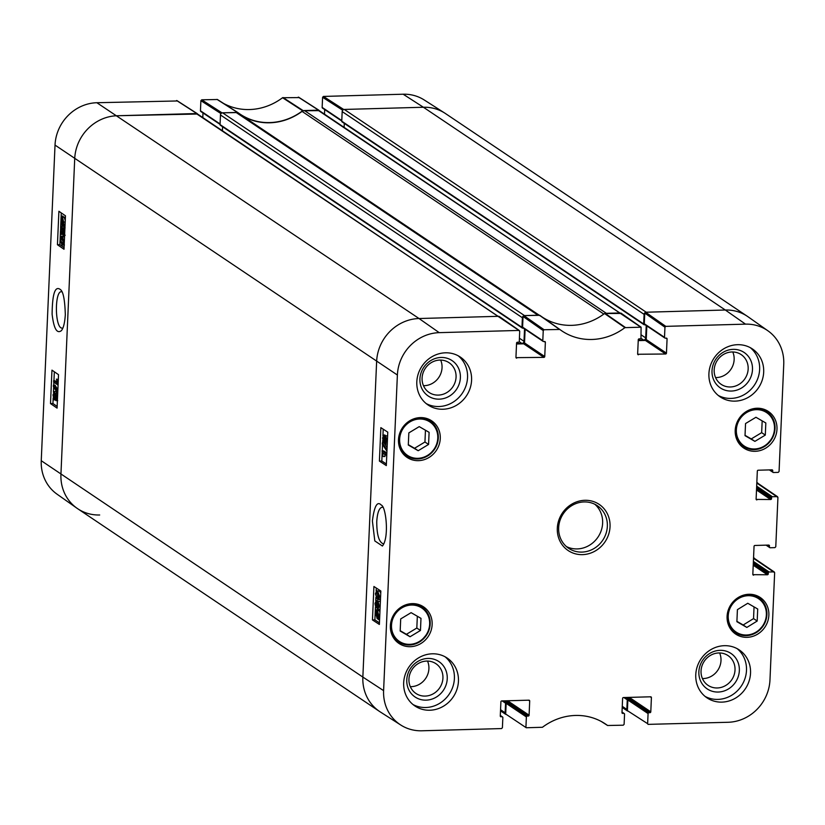 <?xml version="1.0" encoding="UTF-8"?>
<svg xmlns="http://www.w3.org/2000/svg" width="825" height="825" viewBox="0 0 825 825"><rect width="100%" height="100%" fill="white"/><g stroke="black" fill="none" stroke-linecap="round" stroke-linejoin="round"><path stroke-width="1.24" d="M383.831 543.716L383.254 543.819C378.943 542.149 376.778 534.755 376.747 521.637C377.345 512.696 379.149 507.891 382.15 507.22L382.8 507.303M622.009 712.212L623.772 713.408A0.856 0.794 -56.1 0 1 624.546 714.223L624.113 724.329L623.257 725.196L607.582 725.495A58.328 53.965 123.9 0 0 604.539 723.391A58.328 53.965 123.9 0 0 542.438 727.279L526.278 727.753L505.694 714.027L526.278 727.753M601.322 721.504L607.582 725.495L601.353 721.514M623.772 713.408L622.04 712.944M650.213 696.805L651.41 697.61A0.856 0.794 123.9 0 0 650.636 696.795L623.452 697.548A0.856 0.794 123.9 0 0 622.607 698.404L621.988 712.625A0.856 0.794 123.9 0 0 622.762 713.439M651.41 697.61L650.791 711.82L630.568 698.239A0.856 0.794 -56.1 0 1 629.722 699.105L649.945 712.676A0.856 0.794 123.9 0 0 650.791 711.82M649.945 712.676L648.924 712.707L628.712 699.126A0.856 0.794 123.9 0 0 627.866 699.992L648.079 713.563A0.856 0.794 -56.1 0 1 648.924 712.707M648.079 713.563L647.635 723.68L627.402 710.645L647.635 723.68M753.524 558.298L774.654 572.684L769.972 679.913A42.23 39.074 -56.1 0 1 728.135 722.277L647.986 724.371M773.881 571.869L769.137 572.003L753.39 561.423M753.328 562.815L768.281 572.859A0.856 0.794 -56.1 0 1 769.137 572.003M768.281 572.859L768.24 573.901L753.277 563.857M753.225 565.249L767.394 574.767A0.856 0.794 123.9 0 0 768.24 573.901M767.394 574.767L752.874 574.664M768.271 545.098L769.467 545.892A0.856 0.794 123.9 0 0 768.683 545.077L754.896 545.469A0.856 0.794 123.9 0 0 754.05 546.325L752.823 574.334A0.856 0.794 123.9 0 0 753.596 575.149M769.467 545.892L769.416 546.944L766.734 545.139M756.814 483.048L777.934 497.434L775.778 546.758L774.933 547.625L770.189 547.759A0.856 0.794 -56.1 0 1 769.416 546.944M777.16 496.619L772.417 496.753L756.669 486.173M756.607 487.565L771.571 497.609A0.856 0.794 -56.1 0 1 772.417 496.753M771.571 497.609L771.53 498.661L756.566 488.606M756.504 489.998L770.674 499.517A0.856 0.794 123.9 0 0 771.53 498.661M770.674 499.517L756.164 499.414M771.55 469.848L772.747 470.652A0.856 0.794 123.9 0 0 771.973 469.838L758.185 470.219A0.856 0.794 123.9 0 0 757.329 471.075L756.113 499.084A0.856 0.794 123.9 0 0 756.886 499.898M772.747 470.652L772.705 471.694L770.014 469.889M664.95 327.216L664.507 337.332L644.294 323.751L644.758 313.088L664.95 327.216L665.796 326.36L745.511 324.142A42.23 39.074 -56.1 0 1 767.941 330.815A42.23 39.074 -56.1 0 1 783.75 364.289L779.068 471.518L778.222 472.374L773.479 472.508A0.856 0.794 -56.1 0 1 772.705 471.694M665.878 338.126L667.074 338.931A0.856 0.794 123.9 0 0 666.301 338.116L665.28 338.147A0.856 0.794 -56.1 0 1 664.507 337.332M667.074 338.931L666.456 353.141L646.233 339.56A0.856 0.794 -56.1 0 1 645.387 340.426L665.6 353.997A0.856 0.794 123.9 0 0 666.456 353.141M665.6 353.997L637.694 354.265M543.242 330.598L542.798 340.704L522.586 327.133L523.05 316.47L543.242 330.598L544.087 329.742L559.814 329.464A58.328 53.965 123.9 0 0 560.907 330.258A58.328 53.965 123.9 0 0 624.907 327.649L641.097 327.185L640.973 337.982A0.856 0.794 -56.1 0 1 640.128 338.838L639.117 338.869A0.856 0.794 123.9 0 0 638.272 339.725L637.643 353.946A0.856 0.794 123.9 0 0 638.426 354.75M544.17 341.509L545.366 342.303A0.856 0.794 123.9 0 0 544.593 341.498L543.572 341.519A0.856 0.794 -56.1 0 1 542.798 340.704M545.366 342.303L544.748 356.524L524.525 342.942A0.856 0.794 -56.1 0 1 523.679 343.798L543.902 357.38A0.856 0.794 123.9 0 0 544.748 356.524M543.902 357.38L515.996 357.648M500.301 715.595L502.074 716.791A0.856 0.794 -56.1 0 1 502.848 717.595L502.404 727.712L501.559 728.568L421.843 730.785A42.23 39.074 -56.1 0 1 400.795 725.041A42.23 39.074 -56.1 0 1 383.604 690.638L397.382 375.014A42.23 39.074 -56.1 0 1 439.22 332.65L518.935 330.433L519.709 331.248L519.276 341.364A0.856 0.794 -56.1 0 1 518.42 342.22L517.409 342.251A0.856 0.794 123.9 0 0 516.563 343.107L515.945 357.318A0.856 0.794 123.9 0 0 516.718 358.132M502.074 716.791L500.332 716.327M528.516 700.188L529.702 700.992A0.856 0.794 123.9 0 0 528.928 700.178L501.744 700.93A0.856 0.794 123.9 0 0 500.899 701.786L500.28 715.997A0.856 0.794 123.9 0 0 501.053 716.812M529.702 700.992L529.083 715.203L508.87 701.621A0.856 0.794 -56.1 0 1 508.014 702.477L528.237 716.059A0.856 0.794 123.9 0 0 529.083 715.203M528.237 716.059L527.227 716.09L507.004 702.508A0.856 0.794 123.9 0 0 506.158 703.364L526.371 716.946A0.856 0.794 -56.1 0 1 527.227 716.09M526.371 716.946L525.938 727.062M440.272 438.549A22.038 20.388 -56.1 0 1 428.453 457.803A22.038 20.388 -56.1 0 1 407.096 457.421A22.038 20.388 -56.1 0 1 402.456 427.762A22.038 20.388 -56.1 0 1 431.661 420.832A22.038 20.388 -56.1 0 1 440.272 438.549M776.985 429.196A22.038 20.388 -56.1 0 1 765.177 448.46A22.038 20.388 -56.1 0 1 743.81 448.068A22.038 20.388 -56.1 0 1 739.169 418.409A22.038 20.388 -56.1 0 1 768.384 411.479A22.038 20.388 -56.1 0 1 776.985 429.196M768.869 615.223A22.038 20.388 -56.1 0 1 757.051 634.487A22.038 20.388 -56.1 0 1 735.694 634.095A22.038 20.388 -56.1 0 1 731.053 604.436A22.038 20.388 -56.1 0 1 760.258 597.506A22.038 20.388 -56.1 0 1 768.869 615.223M432.145 624.577A22.038 20.388 -56.1 0 1 420.338 643.84A22.038 20.388 -56.1 0 1 398.97 643.448A22.038 20.388 -56.1 0 1 394.329 613.79A22.038 20.388 -56.1 0 1 423.545 606.86A22.038 20.388 -56.1 0 1 432.145 624.577M471.58 380.263A28.885 26.72 -56.1 0 1 456.101 405.508A28.885 26.72 -56.1 0 1 428.093 405.003A28.885 26.72 -56.1 0 1 422.018 366.125A28.885 26.72 -56.1 0 1 460.298 357.05A28.885 26.72 -56.1 0 1 471.58 380.263M763.682 372.147A28.885 26.72 -56.1 0 1 748.192 397.403A28.885 26.72 -56.1 0 1 720.194 396.887A28.885 26.72 -56.1 0 1 714.11 358.019A28.885 26.72 -56.1 0 1 752.4 348.934A28.885 26.72 -56.1 0 1 763.682 372.147M750.533 673.138A28.885 26.72 -56.1 0 1 735.054 698.383A28.885 26.72 -56.1 0 1 707.046 697.878A28.885 26.72 -56.1 0 1 700.972 659A28.885 26.72 -56.1 0 1 739.252 649.925A28.885 26.72 -56.1 0 1 750.533 673.138M458.442 681.254A28.885 26.72 -56.1 0 1 442.953 706.499A28.885 26.72 -56.1 0 1 414.954 705.994A28.885 26.72 -56.1 0 1 408.88 667.116A28.885 26.72 -56.1 0 1 447.16 658.041A28.885 26.72 -56.1 0 1 458.442 681.254M557.308 528.196A27.813 25.73 123.9 0 0 595.836 550.626A27.813 25.73 123.9 0 0 597.888 503.57A27.813 25.73 123.9 0 0 557.308 528.196M420.461 630.475L410.056 636.745L400.177 631.042L400.702 618.925L411.108 612.655L420.987 618.358L420.461 630.475L416.821 628.031L417.337 616.254M736.89 621.689L737.416 609.644L747.77 603.271L757.711 609.015L757.185 621.05L746.831 627.433L736.89 621.689M765.301 435.095L754.896 441.365L745.016 435.662L745.542 423.545L755.947 417.275L765.827 422.978L765.301 435.095L761.661 432.651L762.176 420.874M428.577 444.448L418.182 450.718L408.293 445.015L408.829 432.898L419.234 426.628L429.113 432.331L428.577 444.448L424.947 442.004L425.452 430.227M505.694 714.027L506.158 703.364M507.004 702.508L508.014 702.477M508.87 701.621L508.901 700.734M499.476 316.821L498.743 316.305L419.028 318.522A42.787 39.59 123.9 0 0 376.633 361.453L362.856 677.077A42.787 39.59 123.9 0 0 380.273 711.934L400.795 725.041M516.522 344.004L523.679 343.798M524.525 342.942L525.123 329.299M522.586 327.133A0.856 0.794 123.9 0 0 522.916 327.814L543.139 341.395M559.814 329.464L539.777 315.315L523.896 315.614L523.05 316.47M621.184 313.438L604.539 313.531A57.76 53.439 -56.1 0 1 542.252 317.068M638.23 340.622L645.387 340.426M646.233 339.56L646.831 325.916M644.294 323.751A0.856 0.794 123.9 0 0 644.624 324.442L664.837 338.013M767.941 330.815L748.048 316.779A42.787 39.59 123.9 0 0 725.319 310.014L645.604 312.232L644.758 313.088M777.614 496.753L757.474 483.027M774.324 572.003L754.194 558.278M627.402 710.645L627.866 699.992M628.712 699.126L629.722 699.105M630.568 698.239L630.609 697.352M418.182 450.718L414.542 448.274L424.947 442.004M408.313 444.675L414.542 448.274M427.515 419.337A22.038 20.388 123.9 0 0 426.865 418.512M403.126 453.853A22.038 20.388 123.9 0 0 404.137 454.142M754.896 441.365L751.255 438.921L761.661 432.651M745.027 435.322L751.255 438.921M764.239 409.984A22.038 20.388 123.9 0 0 763.579 409.159M739.85 444.5A22.038 20.388 123.9 0 0 740.86 444.788M410.056 636.745L406.416 634.301L416.821 628.031M400.187 630.702L406.416 634.301M419.389 605.364A22.038 20.388 123.9 0 0 418.739 604.539M395.01 639.88A22.038 20.388 123.9 0 0 396.01 640.169M736.911 621.359L743.191 624.989L753.545 618.606L754.05 606.901M746.831 627.433L743.191 624.989M757.185 621.05L753.545 618.606M756.113 596.011A22.038 20.388 123.9 0 0 755.463 595.186M731.723 630.527A22.038 20.388 123.9 0 0 732.734 630.826M386.131 455.173L382.882 453.049L382.872 456.215L382.037 450.914L386.203 453.637L386.131 455.173L386.77 455.153M384.728 454.255L384.986 456.483L383.367 456.534M386.863 452.966L383.646 450.863L382.037 450.914M386.832 453.616L386.203 453.637M382.274 444.025L382.336 442.778L386.461 449.213L386.409 450.46L382.274 444.025M387.1 447.635L383.955 442.736L382.336 442.778M387.028 449.202L386.461 449.213M386.977 450.44L386.409 450.46M383.893 440.705L383.017 438.261L383.759 436.673L384.316 439.106L383.738 440.767M386.368 439.086L386.399 440.736M385.863 442.458L384.728 439.426L385.698 437.394L386.42 440.478L385.657 442.53M383.512 442.313L382.594 438.013L383.831 435.084L384.584 437.477L385.76 435.806L386.832 440.756L385.378 444.056L384.44 440.973L383.512 442.313L385.347 442.334M384.976 435.053L383.584 435.002L385.894 435.703M386.822 435.775L387.606 435.971M387.307 444.108L385.378 444.056M377.499 611.892L376.778 611.913L377.489 611.882L378.469 615.471L378.159 617.183L376.778 611.913L377.489 611.882M376.561 612.263L377.623 617.719L376.241 613.986L376.561 612.263M376.025 610.211L376.53 611.005L377.53 610.737L378.788 615.636L378.51 619.678L378.18 618.43L377.18 618.74L375.922 613.779L376.025 610.211M378.056 610.572L377.829 609.706L376.21 609.757M376.984 610.613L379.149 610.686L379.933 611.82M378.603 610.572L377.252 610.613M379.665 617.977L378.386 618.018M379.603 619.183L378.696 619.214M379.593 619.647L378.51 619.678M378.18 618.43L377.18 618.74M376.282 606.241L375.396 603.797L376.148 602.209L376.695 604.643L376.118 606.303M378.747 604.622L378.788 606.272M378.242 607.994L377.118 604.962L378.077 602.931L378.799 606.014L378.036 608.066M375.891 607.85L374.983 603.549L376.221 600.621L376.973 603.013L378.139 601.342L379.222 606.292L377.767 609.592L376.819 606.509L375.891 607.85L377.737 607.87M377.355 600.59L375.973 600.538L378.283 601.239M379.201 601.312L377.85 601.25L379.758 601.291L380.356 602.167M380.036 609.479L377.767 609.592M377.706 592.742L377.664 595.939L379.036 597.651M377.417 597.692L376.045 595.98L375.829 594.103L376.654 592.309L377.633 592.69L379.222 596.3L378.397 598.073L377.417 597.692L378.943 597.651M380.48 599.105L377.345 599.28L375.406 593.804L376.767 590.741L377.706 591.113L379.644 596.568L378.324 599.631L380.469 599.373M376.767 590.741L379.325 591.061L380.758 592.855M382.192 452.482L381.82 461.01L386.389 463.99M383.213 429.175L382.924 435.837M382.718 440.478L382.625 442.778M382.552 444.448L382.264 450.904M375.437 607.231L374.89 619.864L379.448 622.844M376.282 588.029L376.148 591.03M375.87 597.382L375.726 600.641M379.397 461.082L380.861 427.639L387.771 432.156L386.317 465.599L379.397 461.082L381.82 461.01M372.457 619.936L373.921 586.493L380.841 591.009L379.376 624.453L372.457 619.936L374.89 619.864M372.395 520.998L374.808 540.932L382.418 546.026C389.472 537.58 385.935 506.282 381.294 505.106C377.252 500.765 374.282 506.055 372.395 520.998M419.925 378.871A21.347 19.748 123.9 0 0 449.491 396.082A21.347 19.748 123.9 0 0 451.058 359.968A21.347 19.748 123.9 0 0 419.925 378.871M422.091 378.056A17.923 16.582 -56.1 0 1 431.692 362.392A17.923 16.582 -56.1 0 1 449.068 362.711A17.923 16.582 -56.1 0 1 452.843 386.832A17.923 16.582 -56.1 0 1 429.082 392.463A17.923 16.582 -56.1 0 1 422.091 378.056M423.472 385.677A17.923 16.582 123.9 0 0 440.663 360.071M426.143 403.549A28.885 26.72 123.9 0 0 467.538 377.551A28.885 26.72 123.9 0 0 458.215 355.792M406.777 679.862A21.347 19.748 123.9 0 0 436.343 697.073A21.347 19.748 123.9 0 0 437.92 660.959A21.347 19.748 123.9 0 0 406.777 679.862M408.942 679.047A17.923 16.582 -56.1 0 1 418.553 663.382A17.923 16.582 -56.1 0 1 435.93 663.702A17.923 16.582 -56.1 0 1 439.704 687.823A17.923 16.582 -56.1 0 1 415.944 693.454A17.923 16.582 -56.1 0 1 408.942 679.047M410.334 686.668A17.923 16.582 123.9 0 0 427.525 661.062M413.005 704.529A28.885 26.72 123.9 0 0 454.4 678.542A28.885 26.72 123.9 0 0 445.077 656.783M698.868 671.746A21.347 19.748 123.9 0 0 728.434 688.968A21.347 19.748 123.9 0 0 730.012 652.843A21.347 19.748 123.9 0 0 698.868 671.746M701.044 670.931A17.923 16.582 -56.1 0 1 710.645 655.277A17.923 16.582 -56.1 0 1 728.021 655.586A17.923 16.582 -56.1 0 1 731.796 679.707A17.923 16.582 -56.1 0 1 708.036 685.338A17.923 16.582 -56.1 0 1 701.044 670.931M702.426 678.562A17.923 16.582 123.9 0 0 719.617 652.957M705.097 696.424A28.885 26.72 123.9 0 0 746.491 670.426A28.885 26.72 123.9 0 0 737.168 648.667M712.016 370.755A21.347 19.748 123.9 0 0 741.582 387.977A21.347 19.748 123.9 0 0 743.16 351.863A21.347 19.748 123.9 0 0 712.016 370.755M714.182 369.94A17.923 16.582 -56.1 0 1 723.793 354.286A17.923 16.582 -56.1 0 1 741.159 354.595A17.923 16.582 -56.1 0 1 744.934 378.716A17.923 16.582 -56.1 0 1 721.184 384.347A17.923 16.582 -56.1 0 1 714.182 369.94M715.564 377.572A17.923 16.582 123.9 0 0 732.765 351.966M718.235 395.433A28.885 26.72 123.9 0 0 759.629 369.435A28.885 26.72 123.9 0 0 750.307 347.676M558.659 527.691A25.668 23.75 -56.1 0 1 572.426 505.251A25.668 23.75 -56.1 0 1 597.321 505.704A25.668 23.75 -56.1 0 1 602.724 540.251A25.668 23.75 -56.1 0 1 568.693 548.326A25.668 23.75 -56.1 0 1 558.659 527.691M566.435 546.583A25.668 23.75 123.9 0 0 598.001 537.085A25.668 23.75 123.9 0 0 594.856 504.271M221.193 113.407L221.977 112.839L237.878 112.561L217.418 99.505L201.743 99.804L200.888 100.671L220.997 113.613M299.001 97.587L282.562 97.721A58.328 53.965 -56.1 0 1 223.678 103.496M324.493 114.159L324.689 109.57M341.787 120.584L322.152 107.405A0.856 0.794 123.9 0 0 322.493 108.085L341.767 121.028M322.152 107.405L322.596 97.288L342.705 110.23M342.901 110.034L343.685 109.457L423.4 107.25A42.787 39.59 -56.1 0 1 444.727 113.066L424.205 99.959A42.23 39.074 123.9 0 0 403.157 94.215L323.441 96.432L322.596 97.288M177.303 100.97L96.865 102.723A42.23 39.074 123.9 0 0 55.027 145.087L41.25 460.711A42.23 39.074 123.9 0 0 57.059 494.185L76.952 508.221A42.787 39.59 -56.1 0 1 60.937 474.303L74.714 158.678A42.787 39.59 -56.1 0 1 117.109 115.747L197.557 114.025M202.785 117.542L202.991 112.953M220.079 123.967L200.454 110.777A0.856 0.794 123.9 0 0 200.784 111.468L220.058 124.41M200.454 110.777L200.888 100.671M99.681 514.986A42.787 39.59 -56.1 0 1 76.952 508.221M237.878 112.561A57.76 53.439 123.9 0 0 240.983 114.716A57.76 53.439 123.9 0 0 302.62 110.767L319.254 110.643M53.697 380.511L56.781 382.635L56.801 379.479L57.585 384.78L53.635 382.047L53.697 380.511L56.554 381.315M58.317 379.366L56.327 379.16M58.317 379.438L56.801 379.479M57.337 391.669L57.286 392.906L53.367 386.471L53.429 385.223L57.781 391.658M57.863 389.812L55.048 385.182L53.429 385.223M56.11 394.979L56.626 397.423L55.904 399.022L55.388 396.588L55.945 394.917M54.316 393.216L54.997 396.268L54.079 398.289L53.398 395.206L54.12 393.154M57.709 393.339L56.162 393.381L57.018 397.671L55.832 400.61L55.131 398.207L54.017 399.877L53.006 394.927L54.388 391.627L55.275 394.721L55.956 393.308L57.719 393.288M57.698 400.641L55.832 400.61M55.914 399.929L54.017 399.877M55.45 391.607L54.099 391.535L56.017 391.586L56.77 393.288M62.834 223.905L62.153 223.926L61.236 220.347L61.535 218.635L62.834 223.905L62.153 223.926L62.824 223.915M63.04 223.554L62.04 218.099L63.35 221.832L63.04 223.554M62.463 218.254L61.731 218.274M63.546 225.596L63.061 224.812L62.112 225.081L60.937 220.172L61.205 216.129L61.514 217.388L62.463 217.078L63.649 222.028L63.546 225.596L65.041 225.565M65.02 225.957L63.37 226.06M63.154 225.184L62.112 225.081M63.03 216.913L62.824 216.088L61.205 216.129M61.514 217.388L64.092 217.037L65.258 220.44M63.133 217.346L64.092 217.037L63.133 217.346M65.134 223.41L64.876 224.369L63.257 224.41M64.876 224.369L65.062 225.091M63.618 229.567L64.123 232.021L63.412 233.609L62.896 231.175L63.443 229.505M61.813 227.803L62.494 230.856L61.576 232.877L60.895 229.804L61.627 227.741M64.938 227.937L63.669 227.968L64.525 232.258L63.339 235.197L62.628 232.794L61.514 234.465L60.503 229.515L61.885 226.225L62.783 229.309L63.453 227.896L65.082 227.855M65.196 235.238L63.339 235.197M63.412 234.527L61.514 234.465M62.947 226.194L61.597 226.122L63.515 226.184L64.278 227.875M62.195 238.116L63.494 239.828L63.7 241.715L61.978 243.117L60.473 239.508L62.195 238.116L61.267 237.734M62.906 243.509L61.978 243.117L63.422 243.086M62.329 238.219L62.102 239.467L63.608 243.076M64.092 242.014L62.793 245.066L61.906 244.705L60.081 239.24L60.607 236.672L62.267 236.538L64.319 242.003M60.607 236.672L64.536 237.064M62.236 236.631L63.896 236.497M54.337 371.776L53.955 380.5M53.873 382.222L53.749 385.213M53.666 386.956L53.439 392.267M53.182 398.021L52.944 403.518L57.142 406.416M61.267 212.922L61.122 216.356M61.091 216.882L60.978 219.44M60.916 220.863L60.596 228.381M60.493 230.711L60.163 238.208M60.07 240.312L59.885 244.664L64.082 247.562M51.965 370.136L58.523 374.674L57.069 408.117L50.5 403.58L51.965 370.136M50.5 403.58L52.944 403.518M58.905 211.282L65.464 215.81L63.999 249.253L57.441 244.726L58.905 211.282M57.441 244.726L59.885 244.664M62.772 328.288L61.133 327.948C54.646 324.668 54.935 290.792 61.442 291.741L61.823 291.772M65.319 314.748C64.866 299.671 63.185 291.246 60.266 289.462C55.058 285.636 52.336 293.886 52.109 314.201C53.8 328.587 56.894 334.063 61.39 330.639C63.463 328.144 64.773 322.843 65.319 314.748M222.585 112.819L236.074 112.448L537.993 315.222L524.504 315.593L222.585 112.819A2.135 1.98 123.9 0 0 220.471 114.974L522.39 317.738A2.135 1.98 -56.1 0 1 523.112 316.181M220.822 125.4A0.856 0.794 -56.1 0 1 220.048 124.585L220.471 114.974M522.39 317.738L521.967 327.36A0.856 0.794 123.9 0 0 522.741 328.175L523.411 328.154M238.27 113.077L539.21 315.191L238.394 113.159A4.28 3.96 123.9 0 0 236.074 112.448M241.756 115.418A57.76 53.439 123.9 0 0 302.053 111.396L603.828 314.067M304.446 110.55L317.924 110.179L619.843 312.943L606.365 313.325L304.446 110.55A4.28 3.96 123.9 0 0 302.053 111.396M640.643 327.051L319.028 110.488A2.135 1.98 123.9 0 0 317.924 110.179M344.118 127.339L344.293 123.368M342.53 122.017A0.856 0.794 -56.1 0 1 341.756 121.203L342.179 111.592L644.088 314.356A2.135 1.98 -56.1 0 1 644.82 312.799M344.293 109.447L423.4 107.25L725.319 310.014L646.212 312.211L344.293 109.447A2.135 1.98 123.9 0 0 342.179 111.592M403.157 94.215L423.4 107.25A42.787 39.59 -56.1 0 1 445.438 113.53L747.347 316.305A42.787 39.59 -56.1 0 0 725.319 310.014L745.511 324.142M41.25 460.711L362.856 677.077A42.787 39.59 -56.1 0 0 379.562 711.47L77.653 508.695A42.787 39.59 -56.1 0 1 60.937 474.303L74.714 158.678A42.787 39.59 -56.1 0 1 117.109 115.747L196.216 113.551L498.135 316.326L419.028 318.522L439.22 332.65M518.935 330.433L197.319 113.871A2.135 1.98 123.9 0 0 196.216 113.551M222.42 130.721L222.585 126.751M524.535 328.897A0.856 0.794 -56.1 0 1 524.535 328.958L523.988 341.292A2.135 1.98 -56.1 0 1 521.874 343.437L516.543 343.582M383.604 690.638L362.856 677.077L376.633 361.453A42.787 39.59 -56.1 0 1 419.028 318.522L96.865 102.723M508.293 700.745L508.272 701.436A0.856 0.794 -56.1 0 1 507.416 702.292L506.406 702.312A0.856 0.794 123.9 0 0 505.56 703.178L505.137 712.79L500.558 709.717M505.725 714.316A2.135 1.98 -56.1 0 1 505.137 712.79M630.001 697.362L629.97 698.053A0.856 0.794 -56.1 0 1 629.124 698.909L628.114 698.94A0.856 0.794 123.9 0 0 627.268 699.796L626.845 709.407L622.256 706.334M627.433 710.933A2.135 1.98 -56.1 0 1 626.845 709.407M753.545 557.741A2.135 1.98 -56.1 0 1 754.462 558.319M756.834 482.501A2.135 1.98 -56.1 0 1 757.752 483.068M644.088 314.356L643.675 323.978A0.856 0.794 123.9 0 0 644.449 324.792L645.119 324.772M646.233 325.524A0.856 0.794 -56.1 0 1 646.233 325.576L645.697 337.91A2.135 1.98 -56.1 0 1 643.583 340.055L638.251 340.199M537.993 315.222A4.28 3.96 -56.1 0 1 540.189 315.851M391.514 625.226A20.109 18.604 -56.1 0 1 420.853 607.417A20.109 18.604 -56.1 0 1 419.368 641.448A20.109 18.604 -56.1 0 1 391.514 625.226M757.525 598.042A20.109 18.604 -56.1 0 1 756.154 632.063A20.109 18.604 -56.1 0 1 728.227 615.945A20.109 18.604 -56.1 0 1 757.525 598.042M736.354 429.856A20.109 18.604 -56.1 0 1 765.703 412.036A20.109 18.604 -56.1 0 1 764.218 446.067A20.109 18.604 -56.1 0 1 736.354 429.856M399.64 439.199A20.109 18.604 -56.1 0 1 428.979 421.389A20.109 18.604 -56.1 0 1 427.494 455.421A20.109 18.604 -56.1 0 1 399.64 439.199M398.63 437.92A20.965 19.398 123.9 0 0 398.558 439.044A20.965 19.398 123.9 0 0 406.746 455.895A20.965 19.398 123.9 0 0 434.538 449.305A20.965 19.398 123.9 0 0 430.124 421.09A20.965 19.398 123.9 0 0 410.417 420.379M735.353 428.567A20.965 19.398 123.9 0 0 735.271 429.691A20.965 19.398 123.9 0 0 743.459 446.542A20.965 19.398 123.9 0 0 771.262 439.952A20.965 19.398 123.9 0 0 766.837 411.737A20.965 19.398 123.9 0 0 747.13 411.025M390.514 623.947A20.965 19.398 123.9 0 0 390.431 625.072A20.965 19.398 123.9 0 0 398.619 641.922A20.965 19.398 123.9 0 0 426.412 635.333A20.965 19.398 123.9 0 0 421.998 607.118A20.965 19.398 123.9 0 0 402.291 606.406M727.227 614.594A20.965 19.398 123.9 0 0 735.343 632.579A20.965 19.398 123.9 0 0 763.135 625.979A20.965 19.398 123.9 0 0 758.722 597.764A20.965 19.398 123.9 0 0 757.69 597.125A20.965 19.398 123.9 0 0 739.014 597.053M384.295 438.219L383.017 438.261M386.347 439.374L384.728 439.426M387.399 440.746L386.832 440.756M377.004 613.955L376.241 613.986M379.768 615.615L378.788 615.636M379.706 616.987L378.644 617.018M376.685 603.756L375.396 603.797M378.737 604.911L377.118 604.962M380.17 606.262L379.222 606.292M377.664 595.939L376.045 595.98M377.448 594.052L375.829 594.103M379.325 591.061L377.706 591.113M380.593 596.547L379.644 596.568M55.027 145.087L397.382 375.014M539.323 315.181L559.34 329.309M544.087 329.742L523.896 315.614M604.539 313.531L624.907 327.649M625.391 327.484L605.024 313.356M665.796 326.36L645.604 312.232M56.616 396.557L55.388 396.588M54.976 395.165L53.398 395.206M61.947 220.327L61.236 220.347M65.196 221.997L63.649 222.028M64.113 231.144L62.896 231.175M62.483 229.763L60.895 229.804M62.102 239.467L60.473 239.508M216.985 99.382L237.404 112.417M282.562 97.721L302.62 110.767M303.115 110.591L283.047 97.546M221.977 112.839L201.743 99.804M176.591 100.506L196.824 113.541M298.289 97.123L318.532 110.158M343.685 109.457L323.441 96.432M220.048 124.585L521.967 327.36M623.896 697.538L627.268 699.796M625.938 697.476L628.114 698.94M626.959 697.455L629.124 698.909M629.001 697.393L629.97 698.053M507.293 700.776L508.272 701.436M505.251 700.827L507.416 702.292M504.24 700.858L506.406 702.312M502.198 700.92L505.56 703.178M341.756 121.203L643.675 323.978M640.922 338.271L643.583 340.055M645.047 324.772L646.233 325.576M641.118 334.826L645.697 337.91M519.214 341.643L521.874 343.437M523.339 328.154L524.535 328.958M519.41 338.209L523.988 341.292M402.476 453.028L406.746 455.895C414.037 460.278 421.472 459.999 429.062 455.06L435.878 447.181C440.447 436.538 438.529 427.845 430.124 421.09L425.855 418.223M739.2 443.685L743.459 446.542C750.76 450.924 758.196 450.646 765.775 445.706L772.592 437.827C777.171 427.185 775.252 418.492 766.837 411.737L762.578 408.87M394.36 639.066L398.619 641.922C405.91 646.305 413.356 646.027 420.936 641.087L427.752 633.208C432.331 622.566 430.413 613.872 421.998 607.118L417.739 604.251M731.074 629.712L735.343 632.579C742.634 636.962 750.069 636.673 757.659 631.733L764.476 623.855C769.044 613.212 767.126 604.519 758.722 597.764L754.452 594.897M377.118 610.593L378.737 610.552M377.582 618.874L379.191 618.822M539.777 315.315L559.793 329.453M500.311 715.43L502.507 716.915M622.009 712.047L624.216 713.532M766.064 545.15L769.756 547.625M769.354 469.91L773.035 472.385M641.097 327.185L620.905 313.067M519.389 330.567L499.197 316.439M62.504 225.215L64.133 225.173M62.092 216.944L63.721 216.892M62.793 245.066L64.422 245.025M61.339 236.187L62.968 236.146M237.827 112.53L217.418 99.505M197.257 113.654L177.014 100.629M318.966 110.272L298.722 97.247M627.443 710.975L622.215 707.458M505.746 714.357L500.507 710.841M753.555 557.628L754.102 557.999M756.834 482.377L757.391 482.749M342.086 121.894L644.005 324.668M220.388 125.276L522.297 328.041"/></g></svg>
